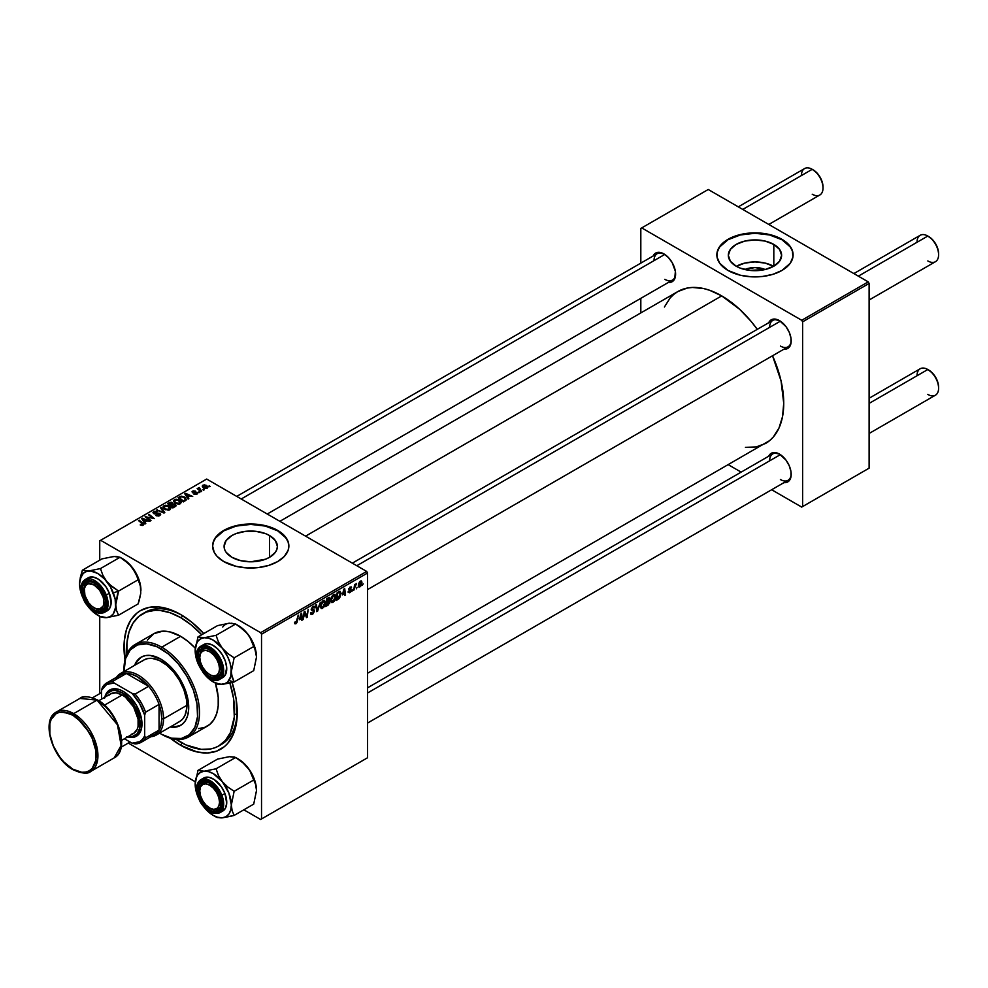 <?xml version="1.0" encoding="UTF-8"?>
<svg xmlns="http://www.w3.org/2000/svg" width="988" height="988" viewBox="0 0 988 988"><rect width="100%" height="100%" fill="white"/><g stroke="black" fill="none" stroke-linecap="round" stroke-linejoin="round"><path stroke-width="1.48" d="M744.816 269.526A16.882 9.744 180 0 1 765.132 269.526L749.769 270.391L740.173 268.094L736.134 266.18A26.639 15.388 180 0 1 728.329 255.299A26.639 15.388 180 0 1 744.779 241.084A26.639 15.388 180 0 1 773.814 244.419L773.814 266.18L765.169 269.514L754.968 267.563L744.816 269.526M773.592 266.303A26.639 15.388 0 0 0 736.356 266.303M793.105 255.089A38.137 22.02 0 0 0 781.94 239.738L781.94 239.318A38.137 22.02 180 0 1 793.105 254.892A38.137 22.02 180 0 1 769.566 275.232A38.137 22.02 180 0 1 728.008 270.453L740.383 275.232L751.238 276.801L762.415 276.479L772.949 274.306L781.94 270.453L790.202 263.314L792.919 257.041L792.376 250.594L790.202 246.457L786.683 242.653L779.162 237.861L772.949 235.465L762.415 233.292L754.968 232.872L747.533 233.292L736.999 235.465L730.774 237.861L723.265 242.653L719.746 246.457L717.016 252.73L717.016 257.041L719.746 263.314L728.008 270.453A38.137 22.02 180 0 1 716.843 254.892A38.137 22.02 180 0 1 740.383 234.551A38.137 22.02 180 0 1 781.94 239.318L781.94 239.738A38.137 22.02 0 0 0 740.543 234.922A38.137 22.02 0 0 0 716.843 255.089M231.896 557.294A26.639 15.388 180 0 1 224.091 546.413A26.639 15.388 180 0 1 240.541 532.211A26.639 15.388 180 0 1 269.576 535.545L269.576 557.294L265.537 559.208L250.73 561.802L240.541 560.628L231.896 557.294L226.116 552.304L224.609 549.414L224.091 546.413L226.116 540.535L231.896 535.545L235.934 533.631L245.543 531.334L255.929 531.334L265.537 533.631L269.576 535.545L275.356 540.535L277.381 546.413L276.862 549.414L275.356 552.304L269.576 557.294L269.576 535.545A26.639 15.388 180 0 1 277.381 546.413A26.639 15.388 180 0 1 260.931 560.628A26.639 15.388 180 0 1 231.896 557.294M288.867 546.216A38.137 22.02 0 0 0 277.702 530.852L277.702 530.433A38.137 22.02 180 0 1 288.867 546.006A38.137 22.02 180 0 1 265.327 566.346A38.137 22.02 180 0 1 223.77 561.567L236.144 566.346L247 567.915L258.177 567.594L268.711 565.42L277.702 561.567L284.371 556.38L288.138 550.304L288.867 546.006L288.138 541.708L284.371 535.632L280.209 532.038L274.923 528.988L265.327 525.665L250.73 523.986L243.295 524.406L232.76 526.592L223.77 530.433L219.027 533.767L215.508 537.583L213.334 541.708L212.605 546.006L214.248 552.391L217.101 556.38L223.77 561.567A38.137 22.02 180 0 1 212.605 546.006A38.137 22.02 180 0 1 236.144 525.665A38.137 22.02 180 0 1 277.702 530.433L277.702 530.852A38.137 22.02 0 0 0 236.305 526.036A38.137 22.02 0 0 0 212.605 546.216M352.333 563.148L772.777 320.396A15.252 8.806 60 0 1 779.964 320.915A15.252 8.806 -120 0 0 769.627 327.386M768.701 322.755A16.524 9.547 60 0 1 779.507 320.631L773.024 319.161L769.788 321.026L768.701 322.755M236.737 496.408L657.193 253.669A15.252 8.806 60 0 1 664.381 254.175A15.252 8.806 -120 0 0 654.031 260.647M653.117 256.016A16.524 9.547 60 0 1 663.924 253.904L657.428 252.422L654.204 254.287L653.117 256.016M367.585 687.809L772.777 453.863A15.252 8.806 60 0 1 779.964 454.381A15.252 8.806 -120 0 0 769.627 460.853M768.701 456.221A16.524 9.547 60 0 1 779.507 454.11L773.024 452.628L769.788 454.492L768.701 456.221M126.884 653.957A76.261 44.028 60 0 1 142.494 613.844L145.187 612.288A76.261 44.028 60 0 1 181.99 615.314A76.261 44.028 -120 0 0 143.865 613.103M169.578 737.641L180.631 745.273L181.99 742.927L180.631 745.273A80.077 46.238 60 0 1 170.22 738.16M124.97 659.762A80.077 46.238 60 0 1 180.631 614.499L169.578 609.386L158.957 606.965L149.163 607.361L140.592 610.535L136.85 613.14L130.688 620.229L126.439 629.628L124.278 640.94L125.093 660.577M279.876 521.318L677.867 291.534A87.71 50.635 -120 0 1 721.709 295.881L739.716 309.355L750.954 321.211L757.277 329.35A87.71 50.635 -120 0 0 721.709 295.881L305.564 536.151L721.709 295.881L709.619 290.274L703.715 288.57L692.477 287.459L687.265 288.064L677.867 291.534L673.779 294.387L670.148 297.931L664.418 307.009M745.446 447.354L756.166 446.934L765.564 443.451A87.71 50.635 -120 0 0 772.53 355.766L781.063 380.973L783.731 403.302L782.545 416.578L779.013 427.977L773.283 437.054L769.652 440.599L367.585 673.223M99.739 540.819L99.739 560.171L99.739 540.819L206.69 479.057L366.684 571.435L260.622 632.666L100.628 540.3L260.622 632.666L261.524 634.222L261.524 818.966L367.585 757.734L367.585 572.991L261.524 634.222L261.524 818.966L260.622 819.484L243.851 809.802L260.622 819.484L367.585 757.734L260.622 819.484L367.585 757.734L367.585 572.991L366.684 571.435L367.585 572.991L261.524 634.222L260.622 632.666L366.684 571.435L206.69 479.057L99.739 540.819M99.739 616.401L99.739 693.65L99.739 616.401M195.266 781.755L128.267 743.062L195.266 781.755M335.796 596.554L334.253 601.26L331.647 602.482L330.906 600.025L332.129 596.085L334.784 594.331L335.796 596.554L335.031 594.443L333.623 594.578L331.758 596.752L330.894 600.469L331.709 602.519L333.055 602.359L330.943 601.136L333.055 602.359L335.796 596.554L335.08 596.135L335.796 596.554M342.416 594.875L344.664 588.292L345.528 595.06L344.861 595.443L344.651 593.578L342.416 594.875L344.651 593.578L344.861 595.443L345.528 595.06L344.664 588.292L342.416 594.875M295.906 623.811L294.77 623.761L294.671 622.255L295.326 621.785L295.659 623.033L296.486 622.354L298.215 615.104L297.005 622.526L295.906 623.811L297.437 620.884L298.215 615.104L295.943 622.934L295.326 621.785L294.671 622.255L295.906 623.811L294.609 622.946M314.468 610.955L313.245 613.672L310.998 614.437L310.553 612.893L311.195 612.424L312.208 613.511L313.789 611.683L311.245 609.892L312.282 607.003L313.678 606.224L314.666 606.805L314.802 607.706L313.06 607.299L311.85 609.028L314.061 609.794L314.468 610.955L311.85 609.028L312.937 607.361L314.802 607.706L314.258 606.311L312.961 606.509L311.195 609.448L313.814 611.399L312.541 613.35L310.553 612.893L311.072 614.487L312.492 614.227L310.553 613.103L312.492 614.227L314.468 610.955L311.22 609.077L314.468 610.955M320.347 602.334L316.765 611.671L315.802 604.952L316.469 604.582L317.284 610.325L320.347 602.334L317.284 610.325L316.469 604.582L315.802 604.952L316.765 611.671L317.605 611.189L316.617 610.621L317.605 611.189L320.347 602.334M325.336 602.594L324.052 606.928L321.186 608.522L320.445 606.064L321.668 602.124L324.113 600.334L325.336 602.594L324.57 600.482L323.162 600.618L321.298 602.791L320.433 606.496L321.248 608.559L322.594 608.398L320.483 607.175L322.594 608.398L325.336 602.594L324.62 602.174L325.336 602.594M363.152 583.846L362.349 585.353L363.152 583.846M329.992 601.766L328.337 600.815L329.992 601.766L329.708 603.162L325.67 606.533L326.732 598.654L329.881 597.604L329.214 600.753L329.992 601.766L329.214 600.753L330.078 598.481L329.214 597.345L326.732 598.654L325.67 606.533L328.189 605.076L327.448 604.656L328.189 605.076L329.992 601.766L329.214 600.753M299.364 619.735L301.599 613.153L302.464 619.921L301.809 620.303L301.599 618.451L299.364 619.735L301.599 618.451L301.809 620.303L302.464 619.921L301.599 613.153L299.364 619.735M304.44 614.351L303.106 619.55L304.181 611.671L304.872 611.263L306.675 616.389L308.219 609.337L307.157 617.216L306.465 617.611L304.65 612.511L304.44 614.351L304.65 612.511L306.465 617.611L307.157 617.216L308.219 609.337L306.675 616.389L304.872 611.263L304.181 611.671L303.106 619.55L303.872 614.017L304.44 614.351M349.69 592.751L348.184 592.368L350.567 590.947L348.838 589.947L348.801 588.7L351.148 586.847L351.567 587.798L350.221 587.65L349.369 588.7L351.16 589.861L350.765 591.75L349.69 592.751L351.234 590.33L349.357 588.86L350.048 587.736L351.567 587.798L350.073 587.057L348.702 589.354L350.579 590.762L349.727 592.071L348.134 591.763L349.69 592.751L348.134 591.861M338.995 598.654L336.118 600.494L337.192 592.615L339.909 591.306L340.934 592.985L340.218 596.789L338.995 598.654L340.946 593.418L339.563 591.343L337.192 592.615L336.118 600.494L337.982 599.42L337.254 598.987L338.995 598.654M361.941 582.414L360.818 586.008L358.73 586.884L358.459 584.451L359.471 581.944L361.077 580.882L361.929 582.031L360.422 581.092L358.348 585.649L359.904 586.86L358.36 585.97L359.904 586.86L361.941 582.414L361.151 581.957L361.941 582.414M357.113 587.341L356.31 588.836L357.113 587.341M354.766 587.613L353.778 590.305L354.544 584.575L355.211 584.192L355.05 585.378L356.545 583.513L354.766 587.613L356.545 583.513L355.05 585.378L355.211 584.192L354.544 584.575L353.778 590.305L354.766 587.613L354.186 587.28L354.766 587.613M352.704 589.885L351.889 591.392L352.704 589.885M199.749 492.419L198.329 492.197L199.749 492.419M204.158 489.863L202.75 489.64L204.158 489.863M180.335 503.719L181.236 502.052L179.174 499.879L175.988 499.199L173.653 500.41L174.753 502.941L178.495 504.189L180.335 503.719L181.261 502.349L179.421 500.027L174.456 499.656L173.53 501.286L175.456 503.386L180.335 503.719M188.844 498.705L187.905 497.273L190.141 495.976L192.722 496.47L185.571 493.333L184.768 493.79L188.14 499.113L188.844 498.705L187.905 497.273L190.141 495.976L192.722 496.47L185.571 493.333L184.768 493.79L188.14 499.113L188.844 498.705M175.382 506.474L175.234 504.3L175.234 506.56L175.234 504.3L173.184 504.522L172.517 502.633L172.517 504.831L172.517 502.633L170.22 502.312L169.244 503.608L169.244 502.756L167.639 503.682L172.863 507.931L175.95 505.98L175.58 504.535L173.184 504.028L171.455 502.25L167.639 503.682L172.863 507.931L176.099 505.51M164.798 512.587L161.254 507.375L160.55 507.77L163.588 512.253L156.709 509.993L163.971 513.068L164.798 512.587L161.254 507.375L160.55 507.77L163.588 512.253L156.709 509.993L163.971 513.068L164.798 512.587M143.186 525.159L142.964 523.257L142.964 525.283L142.964 523.257L139.123 520.145L139.123 521.071L139.123 520.145L138.468 520.528L142.161 523.541L142.494 525.443L142.494 524.714L141.049 524.665L141.049 525.357L140.568 524.319L140.506 525.11L142.395 525.468L143.742 524.208L139.123 520.145L138.468 520.528L142.778 524.183L140.234 524.937L143.186 525.159L143.766 524.393M150.979 520.577L146.52 516.983L154.35 518.626L149.126 514.378L148.459 514.76L152.93 518.342L145.1 516.699L150.312 520.96L150.979 520.577L146.52 516.983L154.35 518.626L149.126 514.378L148.459 514.76L152.93 518.342L145.1 516.699L150.312 520.96L150.979 520.577M145.792 523.566L144.841 522.133L147.076 520.837L149.657 521.331L142.507 518.194L141.704 518.651L145.075 523.973L145.792 523.566L144.841 522.133L147.076 520.837L149.657 521.331L142.507 518.194L141.704 518.651L145.075 523.973L145.792 523.566M159.784 515.588L160.674 514.489L159.76 513.291L154.005 512.896L157.265 511.475L154.622 511.241L153.029 512.29L154.4 513.859L159.315 513.785L158.907 515.23L155.696 515.477L158.574 516.057L160.674 514.427L159.908 513.377L154.313 513.167L154.499 512.019L157.45 511.574L153.795 511.586L153.696 513.562L159.315 513.785L159.08 515.131L155.696 515.477L159.784 515.588M169.874 509.759L170.702 507.832L168.442 505.782L165.527 505.239L163.193 506.449L164.304 508.981L168.38 510.203L170.801 508.388L168.96 506.066L163.996 505.695L163.069 507.326L164.996 509.425L169.874 509.759M193.87 494.111L196.279 494.408L197.711 493.061L196.353 492.185L193.302 492.357L193.166 491.493L195.501 491.098L193.265 490.863L192.043 491.703L192.425 492.617L196.822 493.074L193.87 494.111L196.983 494.111L197.192 492.444L193.537 492.432L193.166 491.493L195.501 491.098L192.623 491.147L192.549 492.691L196.6 492.851L196.439 493.753L193.87 494.111M186.04 500.15L184.423 496.964L184.423 497.791L184.423 496.964L180.545 496.322L179.668 497.594L179.668 496.742L178.099 497.643L183.323 501.892L186.25 499.842L185.386 497.643L181.582 496.161L178.099 497.643L183.323 501.892L186.349 499.385M207.184 488.208L206.406 485.404L206.406 486.257L206.406 485.404L202.96 485.182L202.96 487.455L202.96 485.182L203.812 488.06L207.307 488.146L207.838 486.936L206.64 485.54L204.257 484.836L202.528 485.503L202.589 487.072L204.553 488.393L206.825 488.381L207.875 487.195M201.638 491.32L199.23 489.171L199.255 487.504L198.613 488.875L197.168 488.615L200.972 491.703L201.638 491.32L199.255 487.504L198.613 488.875L197.168 488.615L200.972 491.703L201.638 491.32M210.209 486.38L208.789 486.158L210.209 486.38M235.7 714.25A76.261 44.028 -120 0 0 237.034 714.904L235.7 714.25M237.231 710.99A76.261 44.028 60 0 1 221.46 744.384A76.261 44.028 60 0 1 220.089 745.113A76.261 44.028 -120 0 0 237.231 711.002M640.817 228.426L640.817 263.117L640.817 228.426L708.235 189.498L868.217 281.864L801.713 320.273L641.718 227.907L801.713 320.273L802.614 321.829L802.614 506.572L869.119 468.164L869.119 283.433L802.614 321.829L802.614 506.572L801.713 507.091L771.665 489.739L801.713 507.091L869.119 468.164L801.713 507.091L869.119 468.164L869.119 283.433L868.217 281.864L869.119 283.433L802.614 321.829L801.713 320.273L868.217 281.864L708.235 189.498L640.817 228.426M640.817 298.339L640.817 312.924L640.817 298.339M741.161 472.128L728.527 464.842L741.161 472.128M783.953 482.638L786.003 482.564L789.227 480.699L790.968 476.846L790.968 471.585L789.227 465.706L786.003 460.124L779.507 454.11A16.524 9.547 60 0 1 791.19 474.339A16.524 9.547 60 0 1 783.953 482.638M668.37 282.432L672.186 281.704L674.718 278.789L675.384 271.379L672.186 262.623L668.394 257.51L663.924 253.904A16.524 9.547 60 0 1 675.607 274.133A16.524 9.547 60 0 1 668.37 282.432M783.953 349.172L786.003 349.097L789.227 347.233L790.968 343.379L790.968 338.106L789.227 332.24L786.003 326.658L779.507 320.631A16.524 9.547 60 0 1 791.19 340.872A16.524 9.547 60 0 1 783.953 349.172M791.19 340.341A15.252 8.806 60 0 1 788.029 346.813A15.252 8.806 60 0 1 780.409 346.059A15.252 8.806 -120 0 0 791.19 340.341M675.594 273.602A15.252 8.806 60 0 1 672.445 280.086A15.252 8.806 60 0 1 664.825 279.332A15.252 8.806 -120 0 0 675.594 273.602M791.19 473.808A15.252 8.806 60 0 1 788.029 480.291A15.252 8.806 60 0 1 780.409 479.538A15.252 8.806 -120 0 0 791.19 473.808M180.631 745.273L197.069 751.954L207.319 752.967L216.545 751.176L224.4 746.644L227.709 743.396L232.946 735.109L236.169 724.71L236.984 718.832L236.169 699.195L232.131 682.461A80.077 46.238 60 0 1 237.256 712.583A80.077 46.238 60 0 1 180.631 745.273M203.775 633.58L191.672 622.131L180.631 614.499A80.077 46.238 60 0 1 203.775 633.58M288.867 546.413L288.138 542.128L285.964 537.991L277.702 530.852L265.327 526.073L250.73 524.406L236.144 526.073L223.77 530.852L215.508 537.991L213.334 542.128L212.605 546.413M793.105 255.299L792.376 251.001L790.202 246.877L781.94 239.738L769.566 234.959L754.968 233.279L740.383 234.959L728.008 239.738L719.746 246.877L717.572 251.001L716.843 255.299M773.814 244.419L779.581 249.421L781.619 255.299L779.581 261.19L773.814 266.18L773.814 244.419A26.639 15.388 180 0 1 781.619 255.299A26.639 15.388 180 0 1 765.169 269.514A26.639 15.388 180 0 1 736.134 266.18L730.354 261.19L728.329 255.299L730.354 249.421L736.134 244.419L744.779 241.084L754.968 239.923L765.169 241.084L773.814 244.419M773.814 266.427L765.169 263.092L754.968 261.919L744.779 263.092L736.134 266.427M145.779 517.267L145.779 516.304L145.779 517.267M149.126 515.304L149.126 514.378L149.126 515.304M146.52 517.86L146.52 516.983L146.52 517.86M147.805 518.91L147.805 517.971L147.805 518.91M142.507 519.923L142.507 518.194L142.507 519.923M144.841 523.603L144.841 522.133L144.841 523.603M144.47 521.503L143.47 519.923L143.47 521.442L142.704 518.873L142.704 520.231L142.704 518.873L146.249 520.466L146.249 521.318L146.249 520.466L144.47 521.503L144.47 523.01L142.704 518.873L146.249 520.466L144.47 521.503M142.161 523.541L142.494 524.714M156.277 515.773L156.277 515.057L156.277 515.773M156.475 515.847L156.475 515.18L156.475 515.847M159.08 515.909L159.08 515.131L159.08 515.909M159.315 513.785L159.08 515.131M152.955 512.611L153.696 513.562M153.795 513.612L153.795 511.586L153.795 513.612M154.313 513.167L154.499 512.019M156.907 513.772L156.907 513.081L156.907 513.772M159.908 515.514L159.908 513.377L159.908 515.514M157.376 510.277L157.376 509.61L157.376 510.277M161.723 512.117L161.723 511.426L161.723 512.117M163.588 512.908L163.588 512.253L163.588 512.908M161.254 508.832L161.254 507.375L161.254 508.832M163.996 508.734L163.996 505.695L163.996 508.734M168.96 506.906L168.96 506.066L168.96 506.906M165.675 509.067L164.07 507.301L164.07 508.795L164.7 506.14L168.244 506.399L169.195 509.302L169.195 510.043L169.195 509.302L165.675 509.067L165.675 509.771L164.07 507.301L165.552 505.844L168.244 506.399L169.812 508.178L168.553 509.549L165.675 509.067M169.825 509.783L169.825 508.351L169.195 509.302M170.541 505.127L168.911 503.806L168.911 504.72L170.035 503.151L171.887 503.028L172.406 504.893L172.406 503.744L170.541 506.041L168.911 503.806L171.887 503.028L172.307 503.966L170.541 505.127M172.912 507.054L171.146 505.621L171.146 506.535L172.542 504.819L174.567 504.67L174.753 506.844L174.753 505.955L172.912 507.906L171.146 505.621L174.567 504.67L174.753 505.955L172.912 507.054M171.887 503.028L172.406 503.744M194.352 494.346L194.352 493.642L194.352 494.346M196.6 492.851L196.439 493.753M192.623 491.147L192.549 492.691M193.105 492.259L193.166 491.493M197.192 493.963L197.192 492.444L197.192 493.963M196.983 494.111L197.192 492.444M185.571 495.062L185.571 493.333L185.571 495.062M187.905 498.742L187.905 497.273L187.905 498.742M187.535 496.631L186.534 495.062L186.534 496.569L185.769 494.012L185.769 495.371L185.769 494.012L189.313 495.606L189.313 496.458L189.313 495.606L187.535 496.631L187.535 498.15L185.769 494.012L189.313 495.606L187.535 496.631M183.373 501.015L179.371 497.767L179.371 498.681L179.371 497.767L181.249 496.803L183.731 497.322L185.361 499.249L183.373 501.867L179.371 497.767L181.73 496.729L184.336 497.717L185.312 499.545L183.373 501.015M174.456 502.694L174.456 499.656L174.456 502.694M179.421 500.867L179.421 500.027L179.421 500.867M176.136 503.028L174.53 501.274L174.53 502.756L175.16 500.101L178.704 500.36L179.643 503.263L179.643 504.004L179.643 503.263L176.136 503.028L176.136 503.732L174.53 501.274L176.012 499.805L178.704 500.36L180.261 502.139L179.013 503.51L176.136 503.028M180.285 502.299L179.643 503.263M202.96 485.182L202.231 486.17M204.393 487.64L203.503 485.528L205.739 485.775L206.616 487.874L204.393 487.64L204.393 488.331L203.133 486.355L203.911 485.38L206.974 487.121L206.072 488.047L204.393 487.64M203.096 487.578L203.503 485.528M206.998 488.307L206.998 487.294L206.616 487.874M203.417 490.172L203.417 489.258L203.417 490.172M197.835 489.159L197.835 488.233L197.835 489.159M198.613 489.789L198.613 488.875L198.613 489.789M198.65 487.664L198.613 488.875M199.008 490.097L199.243 488.183M200.144 491.024L200.144 490.073L200.144 491.024M198.996 492.716L198.996 491.802L198.996 492.716M209.456 486.676L209.456 485.763L209.456 486.676M164.07 507.301L164.7 506.14M174.567 504.67L174.753 505.955M174.53 501.274L175.16 500.101M330.078 598.481L328.547 597.604L330.078 598.481L329.214 597.345M328.387 598.543L327.263 599.185L326.929 601.643L326.695 598.864L328.387 598.543L327.646 598.123L329.424 598.889L326.929 601.643L329.226 599.815L329.362 598.493L328.387 598.543L329.424 598.889M328.201 601.766L326.806 602.569L326.448 605.224L326.238 602.235L328.201 601.766L327.46 601.346L329.337 602.124L326.448 605.224L329.14 603.051L329.226 601.606L328.201 601.766L329.337 602.124M323.138 601.47L321.125 605.422L321.372 607.348L322.644 607.521L320.458 605.805L321.088 606.163L321.31 602.766L323.138 601.47L322.508 601.112L323.817 601.297L323.138 601.47L324.681 602.89L322.644 607.521L320.445 606.904M316.246 608.077L317.074 608.559L316.246 608.077M316.506 609.88L317.284 610.325L316.506 609.88M310.553 612.931L311.368 613.4L310.553 612.931M312.541 613.35L311.368 613.4M312.727 610.683L313.641 610.868M313.517 610.782L311.195 609.448L311.936 610.609M312.974 606.496L314.802 607.546L312.974 606.496M312.838 606.583L314.802 607.706L312.838 606.583M312.937 607.361L314.147 607.991M314.036 609.769L313.233 609.633M295.943 622.934L295.264 622.452M301.711 619.488L302.464 619.921L301.711 619.488M300.858 618.019L301.599 618.451L300.858 618.019M299.722 618.673L300.685 613.993L301.501 617.648L299.241 618.402L301.501 617.648L301.105 614.24L299.722 618.673M304.761 612.955L305.737 613.511L304.761 612.955M305.292 614.561L306.342 615.166L305.292 614.561M305.798 615.882L306.675 616.389L305.798 615.882M306.07 616.598L307.157 617.216L306.07 616.598M349.727 592.071L348.789 591.293M350.345 590.33L348.702 589.379M351.567 587.798L350.073 587.057M350.048 587.736L350.913 588.268M348.764 588.86L349.431 589.243L348.764 588.86M349.505 589.33L348.752 588.897M344.775 594.628L345.528 595.06L344.775 594.628M343.923 593.158L344.651 593.578L343.923 593.158M342.774 593.813L343.738 589.132L344.565 592.788L342.305 593.541L344.565 592.788L344.17 589.379L342.774 593.813M340.28 591.417L339.563 591.343M340.23 593.01L340.946 593.418L340.23 593.01M339.502 592.244L337.723 593.146L336.908 599.185L337.155 592.825L339.502 592.244L338.662 591.763L340.292 593.751L337.748 598.703L336.34 598.864L338.39 598.283L339.86 596.147L340.218 592.936L338.773 591.701M333.598 595.443L331.585 599.383L331.832 601.309L333.104 601.482L330.918 599.765L331.548 600.124L331.77 596.727L333.598 595.443L332.956 595.072L334.277 595.258L333.598 595.443L335.142 596.851L333.104 601.482L330.906 600.877M358.854 586.971L359.904 586.86M361.435 580.981L360.422 581.092M359.002 585.192L359.891 581.475L361.287 582.784L359.904 586.193L358.397 584.847L359.262 586.18L359.904 586.193L359.002 585.192L359.718 582.451L360.385 581.759L361.287 582.784L360.385 581.759M355.618 584.106L356.285 584.488L355.618 584.106M322.644 607.521L324.681 603.186L324.323 601.544L322.977 600.729M333.104 601.482L335.117 597.444L334.957 595.764L333.438 594.69M359.904 586.193L361.287 582.784M210.543 650.178L209.654 651.71A13.98 8.077 60 0 1 219.546 668.839A13.98 8.077 60 0 1 209.654 674.545L210.555 675.063A15.252 8.806 -120 0 0 221.337 669.333A15.252 8.806 60 0 1 218.187 675.817A15.252 8.806 60 0 1 210.555 675.063L213.445 675.854L216.656 675.236L218.793 672.766L219.546 668.839L218.793 664.035L216.656 659.095L213.445 654.76L209.654 651.71L205.875 650.4L202.663 651.018L200.527 653.488L199.774 657.415L200.527 662.219L202.663 667.159L205.875 671.494L209.654 674.545A13.98 8.077 60 0 1 199.774 657.415A13.98 8.077 60 0 1 209.654 651.71L210.543 650.178L209.654 649.635A16.524 9.547 60 0 1 221.349 669.876A16.524 9.547 60 0 1 219.781 675.718A16.524 9.547 60 0 1 203.812 671.432A16.524 9.547 60 0 1 199.539 650.536L201.219 650.993A15.252 8.806 -120 0 0 199.786 656.921A15.252 8.806 60 0 1 202.935 649.4A15.252 8.806 60 0 1 210.123 649.906A15.252 8.806 -120 0 0 199.774 656.378L199.774 657.415M938.6 254.731L938.6 253.694A13.98 8.077 -120 0 0 928.708 236.564L927.818 236.046A15.252 8.806 60 0 1 938.6 254.731A15.252 8.806 60 0 1 927.818 260.956M869.119 300.006L935.438 261.709A15.252 8.806 -120 0 0 937.785 249.495A15.252 8.806 -120 0 0 927.818 236.046L932.499 239.627L935.71 243.95L937.847 248.89L938.6 253.694M917.025 242.27A15.252 8.806 60 0 1 927.818 236.046L858.337 276.158L927.818 236.046A15.252 8.806 -120 0 0 920.186 235.292L853.867 273.577M780.372 321.174L356.791 565.729L780.372 321.174M869.119 433.473L935.438 395.188A15.252 8.806 -120 0 0 937.785 382.961A15.252 8.806 -120 0 0 927.818 369.524L932.499 373.094L935.71 377.416L937.847 382.356L938.6 387.16A13.98 8.077 -120 0 0 928.708 370.043L927.818 369.524A15.252 8.806 60 0 1 938.6 388.198A15.252 8.806 60 0 1 927.818 394.422M210.543 783.657L209.654 785.176A13.98 8.077 60 0 1 219.546 802.305A13.98 8.077 60 0 1 209.654 808.011L210.555 808.53A15.252 8.806 -120 0 0 221.337 802.812A15.252 8.806 60 0 1 218.187 809.283A15.252 8.806 60 0 1 210.555 808.53L205.875 804.961L202.663 800.638L200.527 795.686L199.774 790.894L200.527 786.954L202.663 784.484L205.875 783.867L209.654 785.176L213.445 788.239L216.656 792.561L218.793 797.501L219.546 802.305L218.793 806.245L216.656 808.703L213.445 809.333L209.654 808.011A13.98 8.077 60 0 1 199.774 790.894A13.98 8.077 60 0 1 209.654 785.176L210.543 783.657M917.025 375.749A15.252 8.806 60 0 1 927.818 369.524L869.119 403.4L927.818 369.524A15.252 8.806 -120 0 0 920.186 368.759L869.119 398.25M780.372 454.641L367.585 692.971L780.372 454.641M199.786 790.388A15.252 8.806 60 0 1 202.935 782.867A15.252 8.806 60 0 1 210.123 783.385A15.252 8.806 -120 0 0 199.786 790.388A15.252 8.806 60 0 1 202.935 782.867A15.252 8.806 60 0 1 210.123 783.385A15.252 8.806 -120 0 0 199.774 789.857L199.774 790.894M801.441 175.543A15.252 8.806 60 0 1 812.222 169.319L816.903 172.888L820.114 177.21L822.263 182.15L823.016 186.954A13.98 8.077 -120 0 0 813.124 169.837L812.222 169.319A15.252 8.806 -120 0 0 804.603 168.565L738.283 206.85M94.972 608.324L94.07 607.805A13.98 8.077 60 0 1 84.19 590.688A13.98 8.077 60 0 1 94.07 584.97L94.959 583.451L94.07 584.97L99.566 590.071L103.209 597.295L103.962 602.1L103.209 606.039L99.566 609.053L95.997 608.707L92.143 606.471L88.574 602.717L84.931 595.492L84.375 588.564L85.845 585.304L88.574 583.723L94.07 584.97A13.98 8.077 60 0 1 103.962 602.1A13.98 8.077 60 0 1 94.07 607.805L94.972 608.324A15.252 8.806 -120 0 0 105.753 602.606A15.252 8.806 60 0 1 102.591 609.077A15.252 8.806 60 0 1 94.972 608.324L94.07 607.805M84.19 590.182A15.252 8.806 60 0 1 87.339 582.661A15.252 8.806 60 0 1 94.527 583.179A15.252 8.806 -120 0 0 84.19 590.182A15.252 8.806 60 0 1 87.339 582.661A15.252 8.806 60 0 1 94.527 583.179A15.252 8.806 -120 0 0 84.19 589.651L84.19 590.688M241.208 498.989L664.788 254.435L241.208 498.989M742.754 209.431L812.222 169.319L742.754 209.431M768.788 224.461L819.855 194.982A15.252 8.806 -120 0 0 822.189 182.755A15.252 8.806 -120 0 0 812.222 169.319L812.222 169.319A15.252 8.806 60 0 1 823.016 187.992A15.252 8.806 60 0 1 812.222 194.228M813.124 169.837L812.222 169.319M227.413 623.589L217.533 625.626L197.958 636.927L217.533 625.626L229.377 623.206A25.589 14.771 -120 0 0 222.757 627.034M231.55 674.545L231.34 671.494A25.589 14.771 60 0 1 228.92 680.534L234.144 681.942L232.131 677.274L231.34 671.494L234.144 657.823L253.718 646.523L255.719 651.191L256.51 656.971L253.718 670.642L234.144 681.942L231.55 674.545M210.098 674.792A15.252 8.806 -120 0 0 219.904 674.224L218.447 677.089L212.679 677.904L208.135 675.619L203.812 671.432L199.181 663.047L197.995 657.279L198.6 652.401L200.873 649.153L206.64 648.35L211.185 650.635L215.508 654.809L218.928 660.268L220.942 666.147L221.238 671.581L219.904 674.224A15.252 8.806 60 0 1 218.187 675.817A15.252 8.806 60 0 1 210.098 674.792M199.786 656.921A15.252 8.806 60 0 1 201.219 650.993A15.252 8.806 60 0 1 202.935 649.4A15.252 8.806 60 0 1 210.123 649.906A15.252 8.806 -120 0 0 201.219 650.993L199.539 650.536A16.524 9.547 60 0 1 209.654 649.635M222.745 677.583L224.931 675.57L221.88 677.336L219.435 656.81L208.777 646.51L200.663 646.3L198.452 649.178C200.873 644.04 206.764 645.621 216.125 653.92C222.992 665.789 224.56 673.507 220.867 677.076L224.931 675.57A19.068 11.004 -120 0 0 221.46 653.439A19.068 11.004 -120 0 0 203.726 644.534L200.663 646.3A19.068 11.004 60 0 1 218.41 655.205A19.068 11.004 60 0 1 221.88 677.336A19.068 11.004 60 0 1 219.731 679.324L221.88 677.336L220.867 677.076L222.485 672.482L222.164 666.48L219.929 659.959L216.125 653.92L208.814 647.72L203.936 646.411L199.934 647.659L197.402 651.253L197.155 659.774L199.391 666.295L203.182 672.334L207.974 676.965L213.013 679.497L217.533 679.534L220.867 677.076C218.447 682.214 212.556 680.633 203.182 672.334C196.328 660.453 194.76 652.747 198.452 649.178L198.526 648.289A19.068 11.004 60 0 1 200.663 646.3L198.366 648.437C189.992 658.638 208.999 686.623 219.731 679.324L209.925 678.225M231.501 623.23L235.626 624.021L244.913 630.838L249.631 636.717L253.718 646.523L234.144 657.823L227.734 653.513L222.3 648.177L227.611 656.625L229.969 662.701L231.192 668.678L230.723 676.545L227.611 682.053L224.264 683.98L220.176 684.351L213.26 681.942L217.076 684.017L220.126 684.462L234.144 681.942L253.718 670.642L256.51 657.144M203.17 672.544L202.948 672.272A25.589 14.771 60 0 0 204.207 673.915L213.26 681.942A25.589 14.771 60 0 1 204.207 673.915L203.17 672.544M197.958 636.927L195.167 650.61L195.785 645.559L197.588 641.558L200.465 638.89L204.207 637.742L197.958 636.927L195.167 650.61A25.589 14.771 60 0 1 204.207 637.742L208.567 638.174L213.26 640.162L222.3 648.177L218.422 641.941L216.051 635.321L204.207 637.742L197.958 636.927M229.377 623.206L235.626 624.021L216.051 635.321L235.626 624.021L244.913 630.838L249.433 636.309L255.139 648.177L256.51 656.971A25.589 14.771 -120 0 0 247.469 633.654L251.347 639.903L254.842 648.745L256.51 656.971A25.589 14.771 -120 0 1 256.51 657.069M238.417 625.626L247.469 633.654A25.589 14.771 -120 0 0 238.417 625.626L235.626 624.021M198.897 665.48L196.538 659.391L195.167 650.66M221.139 678.237A19.068 11.004 -120 0 0 222.782 677.558A19.068 11.004 -120 0 0 224.931 675.57L226.709 667.802L225.35 661.145L222.139 654.476L217.582 648.807L212.371 645.003L207.295 643.645L203.12 644.929M198.526 648.289L196.723 655.34M221.337 669.333A15.252 8.806 60 0 1 219.904 674.224A15.252 8.806 -120 0 0 221.337 669.333M198.378 664.356A25.589 14.771 60 0 1 195.167 650.61M216.051 683.56L222.3 684.363A25.589 14.771 60 0 1 213.26 681.942M230.859 682.782L234.144 681.942L228.92 680.534A25.589 14.771 60 0 1 222.3 684.363L230.859 682.782M222.3 648.177A25.589 14.771 60 0 1 231.34 671.494L234.144 657.823L227.734 653.513L222.3 648.177L218.422 641.941L216.051 635.321L204.207 637.742A25.589 14.771 60 0 1 222.3 648.177M227.413 757.055L217.533 759.105L197.958 770.405L217.533 759.105L229.377 756.685L234.601 757.03L242.011 761.76L249.606 770.146L255.719 784.657L256.51 790.437A25.589 14.771 -120 0 0 254.089 778.593L253.718 779.989L255.719 784.657L256.51 790.437L253.718 804.109L234.144 815.409L232.131 810.74L231.34 804.961L234.144 791.289L227.759 787.016L222.3 781.656L218.434 775.419L216.051 768.788L204.207 771.208L197.958 770.405L195.167 784.077L195.785 779.026L197.588 775.037L200.465 772.369L204.207 771.208L208.567 771.64L213.26 773.629L222.3 781.656L228.92 793.117L231.34 804.961L230.723 810.012L228.92 814.013L226.042 816.681L222.3 817.829L234.144 815.409L253.718 804.109L256.51 790.61M216.051 817.027L222.3 817.829A25.589 14.771 60 0 1 213.26 815.409L217.076 817.484L222.3 817.829L217.94 817.397L213.26 815.409L204.207 807.394A25.589 14.771 60 0 1 202.948 805.739M198.378 797.835A25.589 14.771 60 0 1 197.588 795.92L195.167 784.077A25.589 14.771 60 0 1 204.207 771.208A25.589 14.771 60 0 1 222.3 781.656A25.589 14.771 60 0 1 231.34 804.961L234.144 791.289L253.718 779.989L234.144 791.289L227.759 787.016L222.3 781.656L218.434 775.419L216.051 768.788L235.626 757.487L216.051 768.788L204.207 771.208L197.958 770.405L195.167 784.139M199.539 797.501A16.524 9.547 60 0 1 199.539 784.003A16.524 9.547 60 0 1 209.654 783.101A16.524 9.547 60 0 1 219.781 795.698L221.324 804.207L220.139 808.616L218.928 810.16L215.508 811.654L211.185 810.852L204.491 805.714L199.539 797.501L198.069 791.672L199.181 784.583L200.391 783.027L203.812 781.533L208.135 782.335L214.828 787.485L219.781 795.698A16.524 9.547 60 0 1 221.349 803.343A16.524 9.547 60 0 1 212.679 811.37A16.524 9.547 60 0 1 199.539 797.501L200.959 797.007L199.539 797.501M222.139 811.358L225.35 808.382L226.709 803.306L224.931 793.475A19.068 11.004 -120 0 1 222.782 811.037L219.731 812.803L221.88 795.241L220.867 795.599C224.56 803.429 222.992 809.32 216.125 813.272C206.764 810.765 200.873 805.541 198.452 797.6L203.936 806.69L211.346 812.395L213.816 813.149L218.187 812.766L221.263 809.913L222.572 805.035L220.867 795.599L215.384 786.497L207.974 780.804L203.182 779.915L199.391 781.57L198.057 783.286L196.822 791.141L198.452 797.6C194.76 789.77 196.328 783.879 203.182 779.915C212.556 782.422 218.447 787.658 220.867 795.599L221.88 795.241A19.068 11.004 60 0 1 219.731 812.803C211.432 815.149 204.281 810.074 198.279 797.563C195.278 789.103 196.081 783.175 200.663 779.767A19.068 11.004 60 0 1 221.88 795.241L224.931 793.475L221.88 795.241L214.124 783.657L200.663 779.767L203.726 778.013A19.068 11.004 -120 0 1 224.931 793.475L221.46 786.905L214.137 779.495L208.925 777.272L203.676 778.038M229.377 756.685L235.626 757.487L244.888 764.28L249.606 770.146L253.718 779.989L254.089 778.593A25.589 14.771 -120 0 0 247.469 767.12A25.589 14.771 -120 0 0 238.417 759.105L245.345 764.687L251.211 772.604L255.139 781.644L256.51 790.437A25.589 14.771 -120 0 1 256.51 790.548M213.26 815.409A25.589 14.771 60 0 1 204.207 807.394L202.244 804.738M198.897 798.946L197.588 795.92A25.589 14.771 60 0 1 195.167 784.077M221.337 802.812A15.252 8.806 60 0 1 218.187 809.283A15.252 8.806 60 0 1 210.098 808.258A15.252 8.806 -120 0 0 221.337 802.812M204.207 807.394L206.751 810.185M230.859 816.249L234.144 815.409L232.131 810.74L231.34 804.961A25.589 14.771 60 0 1 222.3 817.829L230.859 816.249M109.298 584.291L106.716 581.45A25.589 14.771 60 0 1 113.336 592.911L118.56 591.083L112.175 586.81L106.716 581.45L102.851 575.226L100.467 568.582L120.03 557.281L129.292 564.086L135.739 573.151L138.122 579.783L118.56 591.083L109.298 584.291M105.753 602.606A15.252 8.806 60 0 1 102.591 609.077A15.252 8.806 60 0 1 94.515 608.052A15.252 8.806 -120 0 0 105.741 602.606M83.955 597.295L85.376 596.801L83.955 597.295L83.004 594.344L82.782 586.378L84.795 582.821L88.228 581.339L92.551 582.13L97.096 585.106L101.184 589.799L104.185 595.492A16.524 9.547 60 0 1 105.753 603.137A16.524 9.547 60 0 1 97.096 611.177A16.524 9.547 60 0 1 83.955 597.295A16.524 9.547 60 0 1 83.955 583.809A16.524 9.547 60 0 1 94.07 582.895A16.524 9.547 60 0 1 104.185 595.492L105.654 601.322L105.358 606.397L103.345 609.954L99.912 611.449L95.601 610.646L91.044 607.682L86.956 602.989L83.955 597.295M106.556 611.152L109.754 608.188L111.125 603.1L109.347 593.269L106.284 595.035L98.541 583.451L85.079 579.573A19.068 11.004 60 0 1 106.284 595.035L109.347 593.269A19.068 11.004 -120 0 0 88.13 577.807L85.079 579.573C80.497 582.969 79.695 588.91 82.696 597.357L82.856 597.394C79.163 589.564 80.744 583.673 87.599 579.709C96.96 582.228 102.863 587.452 105.284 595.394L106.284 595.035A19.068 11.004 60 0 1 104.148 612.597L106.284 595.035L105.284 595.394L99.8 586.292L94.922 581.969L87.599 579.709L85.536 580.228L82.461 583.081L81.152 587.959L82.856 597.394L86.191 603.705L90.723 608.892L95.762 612.19L98.232 612.943L102.604 612.56L105.679 609.707L106.988 604.829L105.284 595.394C108.976 603.223 107.396 609.114 100.541 613.066C91.18 610.559 85.289 605.335 82.856 597.394L82.696 597.357C88.698 609.868 95.848 614.944 104.148 612.597L94.342 611.486M140.926 590.342A25.589 14.771 -120 0 0 140.926 590.231A25.589 14.771 -120 0 0 131.873 566.914A25.589 14.771 -120 0 0 122.833 558.899L129.761 564.481L137.184 575.362L140.308 584.464L140.728 593.467L138.122 603.903L118.56 615.203L116.547 610.535L115.757 604.755L118.56 591.083L138.122 579.783L140.135 584.451L140.926 590.416M100.467 616.821L97.664 615.203A25.589 14.771 60 0 0 106.716 617.624L118.56 615.203L116.547 610.535L115.757 604.755A25.589 14.771 60 0 1 106.716 617.624L100.467 616.821L106.716 617.624L118.56 615.203L138.122 603.903L139.259 600.371L140.728 593.467L140.716 587.181L137.097 576.449L131.873 566.914L123.315 559.307L120.03 557.281L100.467 568.582L88.624 571.002L82.375 570.2L80.361 577.19L79.571 583.871L80.189 578.82L83.313 573.312L86.66 571.385L90.748 571.027L97.664 573.423L104.592 579.017L110.458 586.934L115.139 599L115.596 607.398L113.336 613.807L110.458 616.475L106.716 617.624L100.023 616.389L92.983 611.794L86.66 604.533M113.793 556.479L101.949 558.899L82.375 570.2L101.949 558.899L113.793 556.479L120.03 557.281L115.954 556.38L111.817 556.861M79.571 583.871A25.589 14.771 60 0 1 88.624 571.002A25.589 14.771 60 0 1 106.716 581.45L102.851 575.226L100.467 568.582L88.624 571.002L82.375 570.2L79.571 583.871A25.589 14.771 60 0 0 82.794 597.629L80.189 589.638L79.571 583.933M104.148 612.597L107.198 610.831A19.068 11.004 -120 0 0 109.347 593.269L105.877 586.699L98.553 579.289L93.329 577.078L88.093 577.832M87.574 605.805L88.624 607.188A25.589 14.771 60 0 1 87.364 605.545M97.664 615.203A25.589 14.771 60 0 1 88.624 607.188L91.168 609.979M117.424 594.615L118.56 591.083L113.336 592.911A25.589 14.771 60 0 1 115.757 604.755L117.424 594.615M101.529 692.613L92.613 697.75L101.529 692.613M130.07 742.025L121.154 747.175L130.07 742.025M141.605 656.934A39.409 22.749 -120 0 0 135.504 664.85L137.184 661.429L141.148 657.181A39.409 22.749 60 0 1 160.859 659.132L171.517 667.74L178.532 676.644L185.423 690.328L188.177 700.801L188.584 710.471L187.522 716.041L185.423 720.66L182.397 724.155L178.532 726.378L170.195 727.007A39.409 22.749 60 0 0 180.557 725.427A39.409 22.749 60 0 0 186.596 693.86A39.409 22.749 60 0 0 160.859 659.132L150.188 655.427L145.372 655.612L141.148 657.181A39.409 22.749 60 0 0 134.603 665.369L137.69 660.058L141.148 657.181M124.006 669.518A53.389 30.826 60 0 1 135.06 644.547A53.389 30.826 60 0 1 161.748 647.202L160.859 648.758A52.117 30.085 60 0 1 197.699 712.583A52.117 30.085 60 0 1 160.859 733.862L161.748 734.38A53.389 30.826 -120 0 0 199.502 712.583A53.389 30.826 -120 0 0 161.748 647.202A53.389 30.826 60 0 1 196.624 694.243A53.389 30.826 60 0 1 188.449 737.023A53.389 30.826 60 0 1 161.748 734.38L171.554 738.197L181.323 738.505L189.338 734.751L194.895 727.242L197.526 716.646L196.995 703.876L193.352 690.007L186.917 676.261L178.223 663.812L168.046 653.723L157.24 646.868L146.755 643.855L137.48 644.917L130.218 649.968L125.587 658.588L124.019 671.47A52.117 30.085 60 0 1 124.006 670.025A52.117 30.085 60 0 1 160.859 648.758L161.748 647.202L180.631 636.297L161.748 647.202A53.389 30.826 -120 0 0 124.006 668.987L124.006 670.025M188.449 737.023L207.319 726.118A53.389 30.826 -120 0 0 215.47 683.214L218.2 697.306L218.2 705.852L216.755 713.398L213.914 719.659L209.814 724.389L204.578 727.415L198.427 728.601M195.278 648.177A53.389 30.826 -120 0 0 180.631 636.297L187.992 641.385L195.278 648.177M183.262 616.092L180.631 617.611A76.261 44.028 60 0 1 201.725 634.765L191.153 624.885L180.631 617.611L183.262 616.092M175.345 738.814L185.917 744.915L201.268 749.336L210.592 748.966L214.841 747.78L218.756 745.94L225.462 740.37L230.451 732.491L234.292 716.979L233.526 698.281L229.895 683.017A76.261 44.028 60 0 1 218.756 745.94A76.261 44.028 60 0 1 180.631 742.161A76.261 44.028 60 0 1 176.21 739.395M142.297 661.12L143.952 659.959A35.593 20.55 60 0 1 161.748 661.725A35.593 20.55 60 0 1 185.003 693.094A35.593 20.55 60 0 1 179.544 721.611L177.717 722.463M142.494 613.844A76.261 44.028 60 0 1 180.631 617.611L170.109 612.733L159.994 610.436L155.202 610.288L146.409 612.004L138.938 616.314L133.071 623.07L129.02 632.011L126.958 642.805L126.958 655.007M147.335 640.113L153.93 633.654L162.835 631.171L169.664 631.851L180.631 636.297A53.389 30.826 -120 0 0 153.93 633.654L135.06 644.547M159.611 733.121L160.859 733.862A52.117 30.085 60 0 1 159.611 733.121M181.002 725.167A39.409 22.749 -120 0 1 171.097 726.489L174.888 726.748L180.557 725.427M120.585 673.458A35.593 20.55 60 0 1 148.015 682.992A35.593 20.55 60 0 1 163.551 718.807L186.917 705.321L163.551 718.807A35.593 20.55 -120 0 0 144.816 679.905A35.593 20.55 -120 0 0 116.51 677.274A35.593 20.55 60 0 1 120.585 673.458L143.952 659.959L147.768 658.551L152.127 658.379L159.29 660.441L166.663 665.122L173.616 672.001L179.544 680.51L183.953 689.896L186.436 699.368L186.794 708.1L185.003 715.337L182.681 719.017L179.544 721.611L156.178 735.097A35.593 20.55 60 0 1 150.831 736.727A35.593 20.55 -120 0 0 163.551 718.807L161.748 718.807A34.321 19.809 60 0 1 159.056 730.095A34.321 19.809 60 0 1 148.608 736.122M115.917 679.509A34.321 19.809 60 0 1 126.365 673.47A34.321 19.809 60 0 1 148.608 686.302L137.48 676.78L131.762 674.261L126.365 673.47L148.608 686.302A34.321 19.809 60 0 1 159.056 704.419A34.321 19.809 60 0 1 161.748 718.807L161.069 711.805L159.056 704.419L159.056 730.095L161.069 725.019L161.748 718.807L163.551 718.807A35.593 20.55 60 0 1 156.178 735.097M141.161 742.309A34.321 19.809 60 0 1 135.121 743.915L132.096 743.198L135.121 743.915A34.321 19.809 -120 0 0 145.569 737.875A34.321 19.809 60 0 1 141.161 742.309L154.647 734.516A34.321 19.809 -120 0 0 159.056 730.095L145.569 737.875L144.68 735.937A33.049 19.081 60 0 1 132.096 743.198L124.414 738.765L132.096 743.198L139.629 741.716L142.519 739.32L144.68 735.937L144.68 715.176L145.569 712.2L159.056 704.419L159.056 730.095L145.569 737.875L144.68 735.937L144.68 715.176L139.629 703.555L132.096 693.378L114.114 683.004L112.879 681.251A34.321 19.809 -120 0 0 102.431 687.29L101.529 690.266L101.529 699.134L101.529 690.266A33.049 19.081 60 0 1 114.114 683.004L112.879 681.251L126.365 673.47L148.608 686.302L135.121 694.095L132.096 693.378L114.114 683.004L106.581 684.474L101.529 690.266L102.431 687.29A34.321 19.809 60 0 1 106.84 682.856A34.321 19.809 60 0 1 112.879 681.251L126.365 673.47A34.321 19.809 -120 0 0 120.326 675.076L106.84 682.856M159.056 704.419A34.321 19.809 -120 0 0 148.608 686.302L135.121 694.095A34.321 19.809 60 0 1 145.569 712.2L159.056 704.419M145.569 712.2A34.321 19.809 -120 0 0 135.121 694.095L132.096 693.378A33.049 19.081 60 0 1 144.68 715.176L145.569 712.2M90.822 771.369L97.763 758.932L94.107 738.32L73.668 713.62A1.272 0.729 120 0 0 72.766 715.176C79.608 718.041 95.824 735.492 96.132 755.647C95.824 775.444 79.608 774.172 72.766 769.146A1.272 0.729 120 0 0 73.038 769.726A1.272 0.729 -60 0 1 72.766 769.146L81.708 772.258L85.758 772.097L89.291 770.776L92.205 768.368L95.688 760.661L95.688 750.127L92.205 738.382L85.758 727.217L81.708 722.389L72.766 715.176L63.825 712.064L59.786 712.225L56.242 713.534L51.178 719.363L49.845 723.661L49.845 734.195L53.34 745.928L59.786 757.104L63.825 761.933L72.766 769.146C65.937 766.28 49.721 748.83 49.4 728.662C49.721 708.878 65.937 710.15 72.766 715.176A1.272 0.729 -60 0 1 73.668 713.62A34.321 19.809 60 0 1 96.083 743.865A34.321 19.809 60 0 1 90.822 771.369A34.321 19.809 60 0 1 73.668 769.664A1.272 0.729 -60 0 1 73.038 769.726C82.152 773.653 88.08 774.197 90.822 771.369L114.2 757.87A34.321 19.809 -120 0 0 119.462 730.367A34.321 19.809 -120 0 0 97.034 700.122L117.473 724.834L121.129 745.446L114.2 757.87C130.28 749.991 118.251 710.817 97.676 700.06A1.272 0.729 120 0 0 97.034 700.122L73.668 713.62L97.034 700.122A34.321 19.809 -120 0 0 79.88 698.43L97.034 700.122A1.272 0.729 -60 0 1 97.936 700.64A1.272 0.729 120 0 0 97.676 700.06C88.636 696.132 82.708 695.589 79.88 698.43L56.514 711.916A34.321 19.809 60 0 1 73.668 713.62L56.514 711.916C40.434 719.795 52.45 758.969 73.038 769.726M127.674 736.887A26.688 15.413 -120 0 0 141.84 721.265A26.688 15.413 -120 0 0 123.105 691.304L122.203 692.86A25.416 14.672 60 0 1 139.925 720.4A25.416 14.672 60 0 1 128.107 736.628L132.194 736.64L137.147 733.775L139.839 727.847L139.839 719.746L134.911 706.284L129.082 698.417L122.203 692.86L123.105 691.304L130.33 697.133L136.455 705.395L141.617 719.536L141.617 728.045L138.802 734.269L133.59 737.283L126.785 736.603M131.194 734.343L133.639 733.429A22.885 13.215 -120 0 0 137.147 715.102A22.885 13.215 -120 0 0 122.203 694.935L104.518 705.148L122.203 694.935A22.885 13.215 -120 0 0 110.767 693.798L108.754 695.478M121.302 741.124L120.857 735.603L117.362 723.858M114.46 718.091L110.915 712.694M106.877 707.865L97.936 700.64M104.592 698.158L107.408 691.933L112.62 688.92L119.425 689.599L123.105 691.304A26.688 15.413 -120 0 0 104.79 697.256M105.222 697.009L107.26 693.453L112.212 690.6L115.324 690.476L122.203 692.86A25.416 14.672 60 0 0 105.222 696.997M121.648 740.358L133.639 733.429L137.147 729.403L138.073 726.427L138.073 719.14L133.639 707.013L125.365 697.12L122.203 694.935L116.016 692.786L110.767 693.798L98.775 700.727M142.791 524.295L142.791 525.344M159.723 514.378L159.723 515.613M153.943 512.686L153.943 513.698M164.057 507.116L164.057 508.783M172.406 503.719L172.406 504.893M175.098 505.374L175.098 506.646M196.871 493.234L196.871 494.161M192.858 491.901L192.858 492.839M185.361 499.249L185.361 500.718M174.518 501.077L174.518 502.744M180.285 502.312L180.285 503.744M329.189 598.296L328.263 597.765M329.115 601.507L328.139 600.951M311.492 613.536L310.553 612.98M313.591 610.819L311.195 609.435M313.826 607.237L312.764 606.632M295.474 622.996L294.634 622.514M349.073 592.158L348.245 591.689M350.666 587.638L349.876 587.181M360.941 581.722L360.151 581.265M359.348 586.242L358.348 585.662M927.818 236.046L928.708 236.564M788.029 346.813L367.585 589.564M210.555 675.063L209.654 674.545M927.818 369.524L928.708 370.043M938.6 388.198L938.6 387.16M367.585 723.031L790.314 478.97M210.555 808.53L209.654 808.011M267.242 514.019L672.445 280.086M823.016 187.992L823.016 186.954M222.782 677.558L219.731 679.324M221.349 668.839L221.349 669.876M210.555 783.62L209.654 783.101M221.349 802.305L221.349 803.343M238.417 759.105L235.626 757.487M105.753 602.1L105.753 603.137M94.972 583.414L94.07 582.895M122.833 558.899L120.03 557.281M221.46 744.384L218.756 745.94"/></g></svg>
